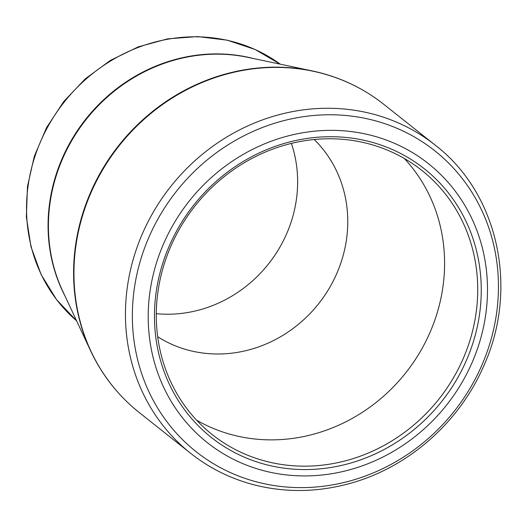 <?xml version="1.0" encoding="UTF-8"?>
<svg xmlns="http://www.w3.org/2000/svg" width="527" height="527" viewBox="0 0 527 527"><rect width="100%" height="100%" fill="white"/><g stroke="black" fill="none" stroke-linecap="round" stroke-linejoin="round"><path stroke-width="0.79" d="M169.635 245.127A171.427 158.146 -51.6 0 1 451.54 197.065A171.427 158.146 -51.6 0 1 332.385 467.238A171.427 158.146 -51.6 0 1 169.635 245.127M163.969 242.907A177.988 164.193 128.4 0 0 332.939 473.509A177.988 164.193 128.4 0 0 456.659 193.014A177.988 164.193 128.4 0 0 163.969 242.907M291.385 143.41A126.46 116.665 -51.6 0 1 286.438 234.245A126.46 116.665 -51.6 0 1 156.288 313.664M157.685 336.753A126.46 116.665 128.4 0 0 318.611 303.743A126.46 116.665 128.4 0 0 314.191 139.53M196.597 420.177A168.62 155.551 128.4 0 0 405.718 372.866A168.62 155.551 128.4 0 0 404.275 158.462M171.216 245.404A168.62 155.551 128.4 0 0 212.19 434.551A168.62 155.551 128.4 0 0 438.853 399.163A168.62 155.551 128.4 0 0 421.817 170.386A168.62 155.551 128.4 0 0 171.216 245.404M149.365 236.201A192.039 177.158 128.4 0 0 238.336 475.927A192.039 177.158 128.4 0 0 481.441 366.186A192.039 177.158 128.4 0 0 392.47 126.46A192.039 177.158 128.4 0 0 149.365 236.201M435.23 145.149L383.742 104.293A196.723 181.479 128.4 0 0 119.3 145.584A196.723 181.479 128.4 0 0 139.174 412.489L190.669 453.345A196.723 181.479 -51.6 0 1 170.788 186.446A196.723 181.479 -51.6 0 1 435.23 145.149C498.496 193.613 519.088 288.987 483.509 366.436C459.103 422.707 408.03 467.528 350.139 483.378C319.428 491.882 289.033 492.765 258.955 486.019C233.606 480.163 210.84 469.274 190.669 453.345M62.95 157.909A164.075 151.361 128.4 0 0 62.575 290.825L90.558 350.718A196.578 181.347 -51.6 0 1 91.006 191.472A196.578 181.347 -51.6 0 1 312.537 70.98L247.855 57.344A164.075 151.361 128.4 0 0 62.95 157.909M280.259 64.175A163.937 151.229 128.4 0 0 41.047 140.478A163.937 151.229 128.4 0 0 76.593 320.831L56.534 299.599L41.132 274.567L30.955 246.662L26.35 216.92L27.483 186.433L34.301 156.315L46.541 127.659L63.754 101.507L85.315 78.8L110.439 60.368L138.219 46.89L167.645 38.853L197.658 36.58L227.144 40.157L255.028 49.466L280.265 64.175M65.045 296.102A163.937 151.229 -51.6 0 1 62.581 157.573A163.937 151.229 -51.6 0 1 253.553 58.543M90.558 350.718C102.086 375.224 118.292 395.817 139.174 412.489M383.742 104.293C362.754 87.739 339.026 76.639 312.537 70.98"/></g></svg>
